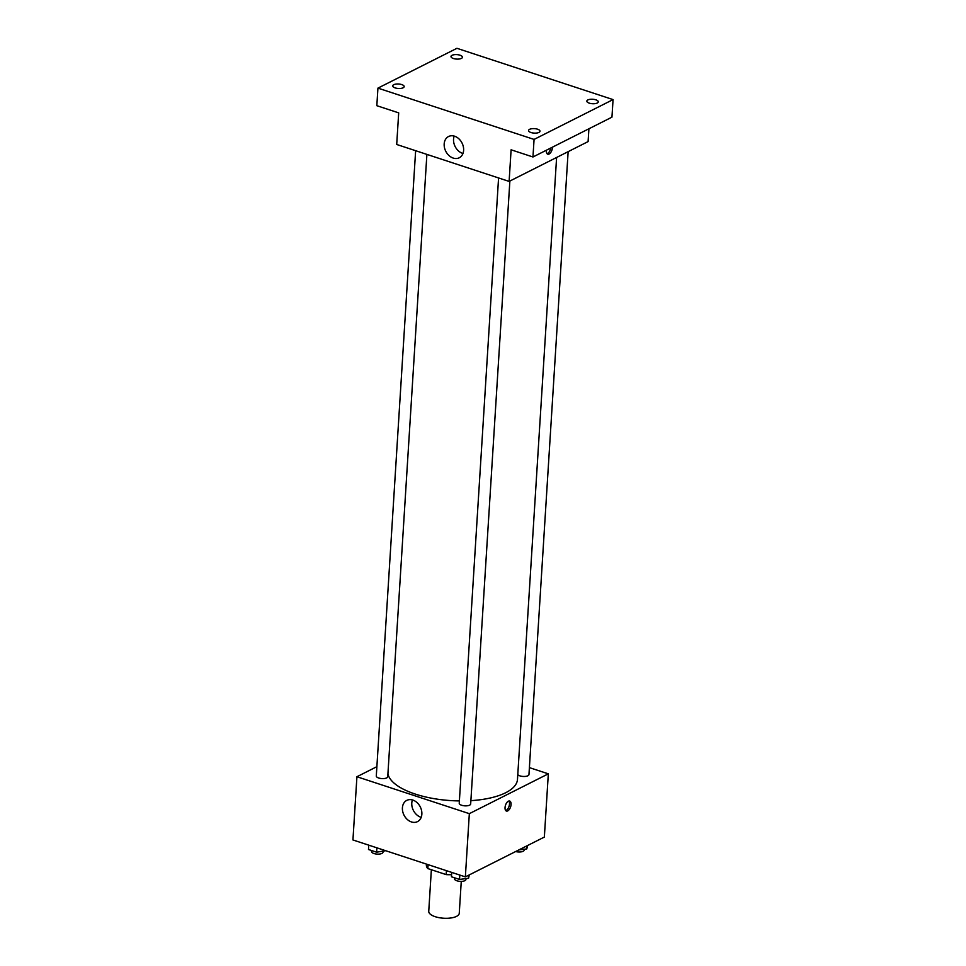 <?xml version="1.0" encoding="UTF-8"?>
<svg xmlns="http://www.w3.org/2000/svg" width="966" height="966" viewBox="0 0 966 966"><rect width="100%" height="100%" fill="white"/><g stroke="black" fill="none" stroke-linecap="round" stroke-linejoin="round"><path stroke-width="1.45" d="M431.355 869.738L428.747 911.312A15.287 5.965 3.6 0 0 439.228 917.7A15.287 5.965 3.6 0 0 456.495 916.384A15.287 5.965 3.6 0 0 459.261 913.232L461.265 881.378M446.413 870.668L446.171 874.604L427.841 868.579A20.54 8.018 3.6 0 1 426.38 865.319A20.54 8.018 3.6 0 1 426.392 865.246L426.465 864.111M446.171 874.604A20.54 8.018 3.6 0 0 451.557 874.677M428.095 864.642L427.841 868.579M529.392 767.62L548.326 773.838L544.353 837.063L465.358 876.887L352.94 839.961L356.925 776.736L376.885 766.666M470.889 800.645A64.988 25.37 3.6 0 0 505.713 792.724A64.988 25.37 3.6 0 0 517.486 779.369L556.609 157.47M387.921 773.742A64.988 25.37 3.6 0 0 459.381 800.923M548.326 773.838L469.331 813.662L356.925 776.736M415.634 150.708L376.293 776A5.736 2.234 3.6 0 0 380.23 778.391A5.736 2.234 3.6 0 0 386.702 777.896A5.736 2.234 3.6 0 0 387.74 776.712L426.887 154.403M517.788 774.623A5.736 2.234 3.6 0 0 522.377 776.386A5.736 2.234 3.6 0 0 527.919 775.758A5.736 2.234 3.6 0 0 528.957 774.575L568.141 151.65M509.867 181.04L470.671 803.966A5.736 2.234 -176.4 0 1 464.815 805.837A5.736 2.234 -176.4 0 1 459.236 803.241L498.577 177.949M469.331 813.662L465.358 876.887M421.852 814.205A11.906 9.117 63.2 0 1 417.493 821.631A11.906 9.117 63.2 0 1 403.993 815.111A11.906 9.117 63.2 0 1 406.771 800.379A11.906 9.117 63.2 0 1 417.058 802.613A11.906 9.117 63.2 0 1 421.852 814.205M508.358 801.212A5.253 2.681 -71.8 0 1 509.698 801.055A5.253 2.681 -71.8 0 1 510.603 806.888A5.253 2.681 -71.8 0 1 506.413 811.042A5.253 2.681 -71.8 0 1 505.194 806.405A5.253 2.681 -71.8 0 1 508.358 801.212M508.828 801.043A5.253 2.681 -71.8 0 1 509.034 806.368A5.253 2.681 -71.8 0 1 505.713 810.534M421.2 817.333A11.906 9.117 63.2 0 1 412.434 799.957M588.91 128.78L588.101 141.591L509.118 181.415L396.7 144.477L398.692 112.865L376.825 105.692L377.935 88.123L456.93 48.3L613.06 99.595L611.949 117.164L532.966 156.987L511.099 149.802L509.118 181.415M613.06 99.595L534.065 139.418L532.966 156.987M534.065 139.418L377.935 88.123M463.62 150.334A11.906 9.117 63.2 0 1 459.261 157.772A11.906 9.117 63.2 0 1 445.761 151.251A11.906 9.117 63.2 0 1 448.538 136.52A11.906 9.117 63.2 0 1 458.826 138.754A11.906 9.117 63.2 0 1 463.62 150.334M552.419 147.182A5.253 2.681 -71.8 0 1 550.849 152.326A5.253 2.681 -71.8 0 1 547.746 154.198A5.253 2.681 -71.8 0 1 546.418 150.201M550.729 148.027A5.253 2.681 -71.8 0 1 547.034 153.703M462.968 153.473A11.906 9.117 63.2 0 1 454.201 136.085M401.735 84.573A5.736 2.234 -176.4 0 1 404.162 86.602A5.736 2.234 -176.4 0 1 401.011 88.377A5.736 2.234 -176.4 0 1 395.142 87.894A5.736 2.234 -176.4 0 1 392.715 85.877A5.736 2.234 -176.4 0 1 395.867 84.102A5.736 2.234 -176.4 0 1 401.735 84.573M537.567 129.203A5.736 2.234 -176.4 0 1 539.994 131.231A5.736 2.234 -176.4 0 1 536.855 133.006A5.736 2.234 -176.4 0 1 530.986 132.523A5.736 2.234 -176.4 0 1 528.547 130.507A5.736 2.234 -176.4 0 1 531.698 128.732A5.736 2.234 -176.4 0 1 537.567 129.203M595.841 99.824A5.736 2.234 -176.4 0 1 598.28 101.841A5.736 2.234 -176.4 0 1 595.128 103.628A5.736 2.234 -176.4 0 1 589.26 103.145A5.736 2.234 -176.4 0 1 586.833 101.128A5.736 2.234 -176.4 0 1 589.972 99.341A5.736 2.234 -176.4 0 1 595.841 99.824M460.009 55.195A5.736 2.234 -176.4 0 1 462.436 57.211A5.736 2.234 -176.4 0 1 459.297 58.998A5.736 2.234 -176.4 0 1 453.428 58.515A5.736 2.234 -176.4 0 1 450.989 56.499A5.736 2.234 -176.4 0 1 454.141 54.712A5.736 2.234 -176.4 0 1 460.009 55.195M469.319 874.894L468.534 878.275L459.538 879.434L451.436 876.766L451.702 872.407M468.727 875.196L468.534 878.275M459.816 875.075L459.538 879.434M454.539 877.792L454.479 878.758A5.736 2.234 3.6 0 0 458.415 881.161A5.736 2.234 3.6 0 0 464.887 880.666A5.736 2.234 3.6 0 0 465.926 879.483L465.986 878.601M385.675 850.708L376.607 852.181L368.493 849.512L368.77 845.153M376.885 847.822L376.607 852.181M371.608 850.539L371.548 851.517A5.736 2.234 3.6 0 0 375.472 853.908A5.736 2.234 3.6 0 0 381.944 853.413A5.736 2.234 3.6 0 0 382.983 852.229L383.043 851.36M527.593 845.516L526.808 848.897L518.863 849.911M527.013 845.805L526.808 848.897M515.651 851.541A5.736 2.234 3.6 0 0 523.161 851.275A5.736 2.234 3.6 0 0 524.2 850.104L524.26 849.223M426.453 864.111L426.38 865.319"/></g></svg>
